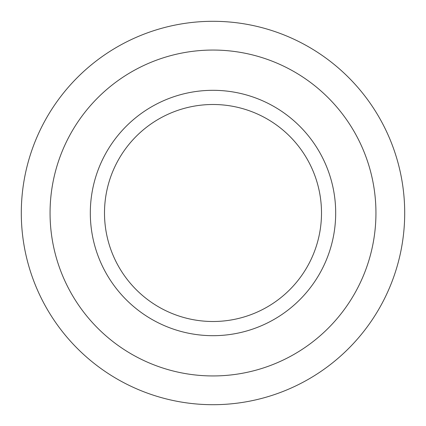 <?xml version="1.0" encoding="UTF-8"?>
<svg xmlns="http://www.w3.org/2000/svg" width="426" height="426" viewBox="0 0 426 426"><rect width="100%" height="100%" fill="white"/><g stroke="black" fill="none" stroke-linecap="round" stroke-linejoin="round"><path stroke-width="0.64" d="M213 21.3A191.7 191.7 0 0 0 46.982 308.85A191.7 191.7 0 0 0 379.018 308.85A191.7 191.7 0 0 0 213 21.3M213 50.055A162.945 162.945 0 0 0 71.888 294.472A162.945 162.945 0 0 0 354.112 294.472A162.945 162.945 0 0 0 213 50.055M213 90.312A122.688 122.688 0 0 0 106.75 274.344A122.688 122.688 0 0 0 319.25 274.344A122.688 122.688 0 0 0 213 90.312M213 104.498A108.502 108.502 0 0 0 119.035 267.251A108.502 108.502 0 0 0 306.965 267.251A108.502 108.502 0 0 0 213 104.498"/></g></svg>
